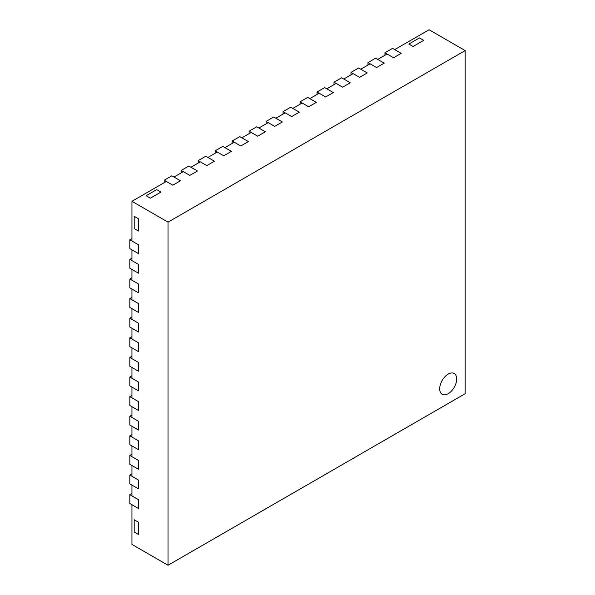 <?xml version="1.0" encoding="UTF-8"?>
<svg xmlns="http://www.w3.org/2000/svg" width="595" height="595" viewBox="0 0 595 595"><rect width="100%" height="100%" fill="white"/><g stroke="black" fill="none" stroke-linecap="round" stroke-linejoin="round"><path stroke-width="0.89" d="M129.829 494.668L138.442 499.644L138.442 508.465L129.829 503.489L129.829 494.668L131.949 493.441M129.829 475.063L138.442 480.039L138.442 488.859L129.829 483.884L129.829 475.063L131.949 473.836M129.829 455.45L138.442 460.426L138.442 469.254L129.829 464.279L129.829 455.45L131.949 454.23M129.829 435.845L138.442 440.821L138.442 449.649L129.829 444.673L129.829 435.845L131.949 434.625M448.191 374.091A12.004 6.932 120 0 0 440.352 384.668A12.004 6.932 120 0 0 442.189 394.292A12.004 6.932 120 0 0 454.201 387.36A12.004 6.932 120 0 0 454.201 373.496A12.004 6.932 120 0 0 448.191 374.091A12.004 6.932 120 0 0 440.352 384.668A12.004 6.932 120 0 0 442.189 394.292A12.004 6.932 120 0 0 454.201 387.36A12.004 6.932 120 0 0 454.201 373.496A12.004 6.932 120 0 0 448.191 374.091M129.829 416.24L138.442 421.215L138.442 430.036L129.829 425.061L129.829 416.24L131.949 415.012M129.829 396.634L138.442 401.61L138.442 410.431L129.829 405.455L129.829 396.634L131.949 395.407M129.829 377.029L138.442 382.005L138.442 390.826L129.829 385.85L129.829 377.029L131.949 375.802M129.829 357.424L138.442 362.4L138.442 371.221L129.829 366.245L129.829 357.424L131.949 356.197M129.829 337.811L138.442 342.787L138.442 351.615L129.829 346.64L129.829 337.811L131.949 336.591M129.829 318.206L138.442 323.182L138.442 332.01L129.829 327.034L129.829 318.206L131.949 316.986M129.829 298.601L138.442 303.576L138.442 312.397L129.829 307.422L129.829 298.601L131.949 297.374M129.829 278.995L138.442 283.971L138.442 292.792L129.829 287.816L129.829 278.995L131.949 277.768M129.829 259.39L138.442 264.366L138.442 273.187L129.829 268.211L129.829 259.39L131.949 258.163M129.829 239.785L138.442 244.761L138.442 253.582L129.829 248.606L129.829 239.785L131.949 238.558M384.943 52.784L392.588 48.374L401.201 53.349L393.563 57.76L384.943 52.784L384.943 55.238M367.963 62.594L375.609 58.176L384.221 63.152L376.583 67.562L367.963 62.594L367.963 65.041M350.983 72.397L358.629 67.979L367.241 72.954L359.603 77.372L350.983 72.397L350.983 74.844M334.003 82.199L341.649 77.789L350.262 82.757L342.623 87.175L334.003 82.199L334.003 84.646M317.023 92.002L324.669 87.591L333.282 92.567L325.644 96.978L317.023 92.002L317.023 94.449M300.044 101.805L307.689 97.394L316.302 102.37L308.664 106.78L300.044 101.805L300.044 104.251M283.064 111.607L290.71 107.197L299.322 112.172L291.684 116.583L283.064 111.607L283.064 114.054M266.084 121.41L273.73 116.999L282.342 121.975L274.704 126.385L266.084 121.41L266.084 123.857M249.112 131.212L256.75 126.802L265.363 131.778L257.724 136.188L249.112 131.212L249.112 133.659M232.132 141.015L239.77 136.605L248.383 141.58L240.744 145.991L232.132 141.015L232.132 143.469M215.152 150.818L222.79 146.407L231.41 151.383L223.765 155.793L215.152 150.818L215.152 153.272M198.172 160.62L205.811 156.21L214.431 161.185L206.785 165.596L198.172 160.62L198.172 163.075M181.192 170.423L188.831 166.012L197.451 170.988L189.805 175.399L181.192 170.423L181.192 172.877M164.213 180.226L171.851 175.815L180.471 180.791L172.825 185.201L164.213 180.226L164.213 182.68M465.171 50.582L429.092 29.75L394.708 49.601L401.201 53.349L393.563 57.76L387.07 54.011L377.728 59.403L384.221 63.152L376.583 67.562L370.09 63.814L360.749 69.206L367.241 72.954L359.603 77.372L353.11 73.616L343.769 79.009L350.262 82.757L342.623 87.175L336.13 83.419L326.789 88.811L333.282 92.567L325.644 96.978L319.151 93.222L309.809 98.614L316.302 102.37L308.664 106.78L302.171 103.032L292.829 108.416L299.322 112.172L291.684 116.583L285.191 112.834L275.849 118.227L282.342 121.975L274.704 126.385L268.211 122.637L258.87 128.029L265.363 131.778L257.724 136.188L251.231 132.44L241.89 137.832L248.383 141.58L240.744 145.991L234.251 142.242L224.91 147.634L231.41 151.383L223.765 155.793L217.272 152.045L207.93 157.437L214.431 161.185L206.785 165.596L200.292 161.847L190.95 167.24L197.451 170.988L189.805 175.399L183.312 171.65L173.971 177.042L180.471 180.791L172.825 185.201L166.332 181.453L131.949 201.303L131.949 241.005L138.442 244.761L138.442 253.582L131.949 249.833L131.949 260.617L138.442 264.366L138.442 273.187L131.949 269.438L131.949 280.223L138.442 283.971L138.442 292.792L131.949 289.044L131.949 299.828L138.442 303.576L138.442 312.397L131.949 308.649L131.949 319.433L138.442 323.182L138.442 332.01L131.949 328.254L131.949 339.038L138.442 342.787L138.442 351.615L131.949 347.867L131.949 358.644L138.442 362.4L138.442 371.221L131.949 367.472L131.949 378.256L138.442 382.005L138.442 390.826L131.949 387.077L131.949 397.862L138.442 401.61L138.442 410.431L131.949 406.683L131.949 417.467L138.442 421.215L138.442 430.036L131.949 426.288L131.949 437.072L138.442 440.821L138.442 449.649L131.949 445.893L131.949 456.677L138.442 460.426L138.442 469.254L131.949 465.506L131.949 476.283L138.442 480.039L138.442 488.859L131.949 485.111L131.949 495.895L138.442 499.644L138.442 508.465L131.949 504.716L131.949 544.418L168.028 565.25L465.171 393.697L465.171 50.582L168.028 222.136L168.028 565.25M138.442 522.187L134.195 519.74L134.195 531.99L138.442 534.444L138.442 522.187L134.195 519.74L134.195 531.99L138.442 534.444L138.442 522.187M134.195 216.327L134.195 228.584L138.442 231.031L138.442 218.782L134.195 216.327L134.195 228.584L138.442 231.031L138.442 218.782L134.195 216.327M168.028 222.136L131.949 201.303M419.453 37.909L408.847 44.037L413.086 46.492L423.7 40.363L419.453 37.909L408.847 44.037L413.086 46.492L423.7 40.363L419.453 37.909M160.94 192.066L156.693 189.612L146.087 195.74L150.327 198.195L160.94 192.066L156.693 189.612L146.087 195.74L150.327 198.195L160.94 192.066"/></g></svg>
